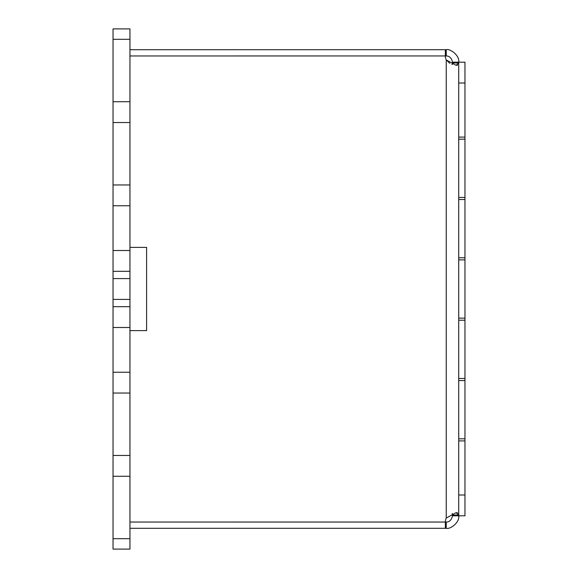 <?xml version="1.0" encoding="UTF-8"?>
<svg xmlns="http://www.w3.org/2000/svg" width="578" height="578" viewBox="0 0 578 578"><rect width="100%" height="100%" fill="white"/><g stroke="black" fill="none" stroke-linecap="round" stroke-linejoin="round"><path stroke-width="0.87" d="M129.956 39.304L113.035 39.304L113.035 28.9L129.956 28.9L129.956 205.768L113.035 205.768L113.035 271.313L129.956 271.313L129.956 299.404L113.035 299.404L113.035 327.495L129.956 327.495L129.956 476.272L113.035 476.272L113.035 538.696L129.956 538.696L129.956 476.272M129.956 455.464L113.035 455.464L113.035 476.272M129.956 393.04L113.035 393.04L113.035 455.464M129.956 372.232L113.035 372.232L113.035 393.04M113.035 299.404L113.035 278.596L129.956 278.596M113.035 205.768L113.035 184.96L129.956 184.96M129.956 122.536L113.035 122.536L113.035 101.728L129.956 101.728M113.035 538.696L113.035 549.1L129.956 549.1L129.956 538.696M129.956 205.768L129.956 250.505L113.035 250.505L113.035 278.596M129.956 299.404L129.956 306.687L113.035 306.687L113.035 372.232M113.035 39.304L113.035 101.728M113.035 122.536L113.035 184.96M129.949 271.313L129.949 250.505M129.949 306.687L129.949 327.495M446.238 49.708L446.238 55.95L129.956 55.965L445.356 55.95L445.356 49.708L446.238 49.708C449.763 48.342 459.857 55.322 458.722 62.193L458.722 515.807C459.857 522.671 449.763 529.658 446.238 528.292L446.238 522.05C449.482 522.028 451.562 519.947 452.48 515.807L452.263 513.459L452.48 515.041L458.722 515.041L456.056 512.672L446.238 518.069A9.364 9.364 0 0 0 445.356 522.035L129.956 522.035L446.238 522.05M446.238 55.95C449.482 55.972 451.562 58.053 452.48 62.193L452.263 64.541L451.844 64.375M457.711 512.997L456.476 512.686M452.48 62.959L458.722 62.959L456.071 65.328L446.238 59.931L449.807 63.349M456.476 65.314L457.711 65.003M146.602 330.616L146.602 247.384L146.602 330.616L129.956 330.616M445.356 49.708L129.956 49.708M445.356 55.965A9.364 9.364 0 0 0 446.238 59.931L446.238 518.069M129.956 247.384L146.602 247.384M129.956 528.292L446.238 528.292M445.356 528.292L445.356 522.05M458.722 83.001L464.965 83.001L464.965 62.193L452.48 62.193M458.722 440.898L464.965 440.898L464.965 515.807L452.48 515.807M458.722 378.474L464.965 378.474L464.965 318.131L458.722 318.131M458.722 320.212L464.965 320.212M458.722 257.788L464.965 257.788L464.965 197.445L458.722 197.445M458.722 199.526L464.965 199.526M458.722 137.102L464.965 137.102L464.965 197.445M458.722 259.869L464.965 259.869L464.965 257.788M464.965 259.869L464.965 318.131M458.722 380.555L464.965 380.555L464.965 378.474M464.965 380.555L464.965 438.818L458.722 438.818M464.965 440.898L464.965 438.818M464.965 83.001L464.965 137.102M458.722 139.182L464.965 139.182M458.722 494.999L464.965 494.999"/></g></svg>
